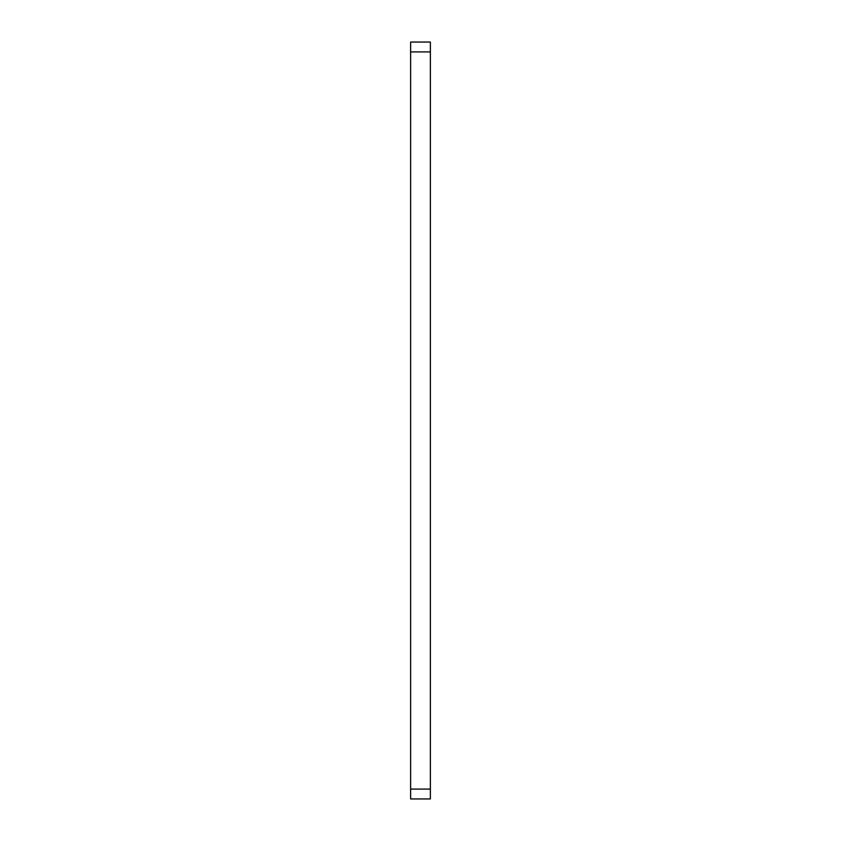 <?xml version="1.0" encoding="UTF-8"?>
<svg xmlns="http://www.w3.org/2000/svg" width="841" height="841" viewBox="0 0 841 841"><rect width="100%" height="100%" fill="white"/><g stroke="black" fill="none" stroke-linecap="round" stroke-linejoin="round"><path stroke-width="1.26" d="M410.629 798.95L410.629 789.079L430.371 789.079L430.371 798.95L410.629 798.95M410.629 51.921L410.629 42.05L430.371 42.05L430.371 51.921L410.629 51.921L410.629 789.079M430.371 51.921L430.371 789.079"/></g></svg>
